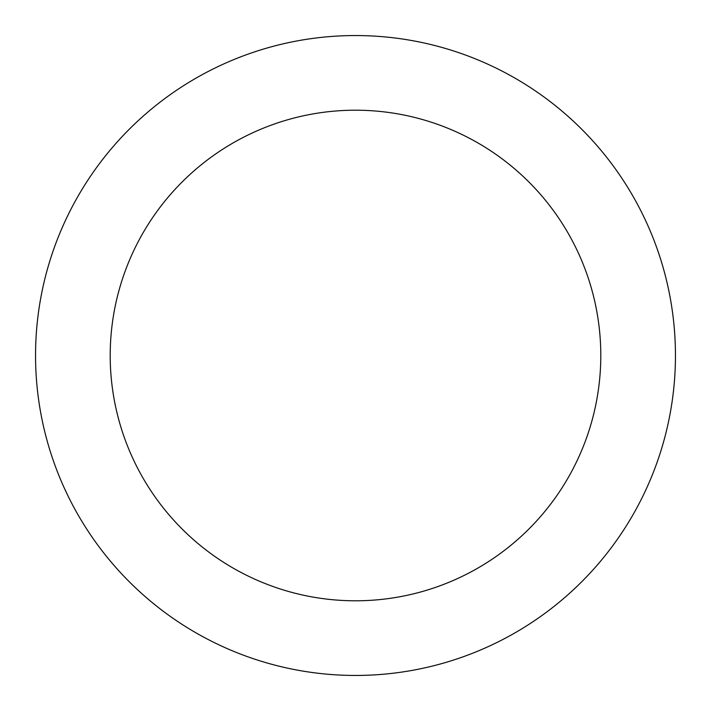 <?xml version="1.0" encoding="UTF-8"?>
<svg xmlns="http://www.w3.org/2000/svg" width="711" height="711" viewBox="0 0 711 711"><rect width="100%" height="100%" fill="white"/><g stroke="black" fill="none" stroke-linecap="round" stroke-linejoin="round"><path stroke-width="1.07" d="M355.5 675.45A319.95 319.95 0 0 0 675.45 355.5A319.95 319.95 0 0 0 355.5 35.55A319.95 319.95 0 0 0 35.55 355.5A319.95 319.95 0 0 0 355.5 675.45M355.5 600.795A245.295 245.295 0 0 0 600.795 355.5A245.295 245.295 0 0 0 355.5 110.205A245.295 245.295 0 0 0 110.205 355.5A245.295 245.295 0 0 0 355.5 600.795"/></g></svg>
